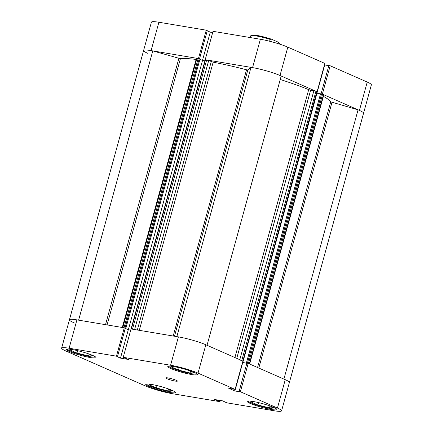 <?xml version="1.0" encoding="UTF-8"?>
<svg xmlns="http://www.w3.org/2000/svg" width="433" height="433" viewBox="0 0 433 433"><rect width="100%" height="100%" fill="white"/><g stroke="black" fill="none" stroke-linecap="round" stroke-linejoin="round"><path stroke-width="0.65" d="M205.383 59.835L208.706 60.512L213.155 62.195A80.3 9.862 15.4 0 1 246.523 69.773L247.828 69.962L251.01 67.38A20.264 2.49 15.4 0 1 252.563 67.624A20.264 2.49 15.4 0 1 281.19 76.046L207.028 345.29M176.843 336.647A20.264 2.49 15.4 0 1 178.396 336.89A20.264 2.49 15.4 0 1 207.023 345.312M198.503 58.574L151.09 50.607A20.264 2.49 -164.6 0 0 143.599 50.52A20.264 2.49 15.4 0 1 151.09 50.607A20.264 2.49 15.4 0 1 152.784 50.91L78.617 320.155M74.936 323.159A20.264 2.49 15.4 0 1 69.432 319.787A20.264 2.49 15.4 0 1 76.922 319.873A20.264 2.49 15.4 0 1 78.611 320.171M152.784 50.91L180.404 58.688A80.3 9.862 15.4 0 1 196.111 59.44M323.391 96.353A80.3 9.862 15.4 0 1 330.72 101.842L358.064 109.841A20.264 2.49 15.4 0 1 363.568 113.213A20.264 2.49 -164.6 0 0 359.422 110.415L322.363 94.123L330.179 65.762L367.238 82.053A20.264 2.49 15.4 0 1 371.379 84.852L281.585 410.841A20.264 2.49 -164.6 0 0 277.445 408.043L240.385 391.751L248.196 363.384L285.255 379.676A20.264 2.49 15.4 0 1 289.401 382.48A20.264 2.49 15.4 0 0 283.896 379.102M280.238 79.493A80.3 9.862 15.4 0 1 308.707 89.626L310.629 90.161L236.754 358.356M122.815 327.565L123.984 327.765L198.152 58.498L196.983 58.303L122.815 327.565L122.258 327.559M198.152 58.498L199.97 59.142L125.803 328.409L125.283 328.322M199.927 59.305L202.525 60.447L204.917 60.847M239.795 359.693L313.887 90.708L310.629 90.161M313.887 90.708L315.922 91.293L241.755 360.554L239.72 359.969M242.821 361.062L316.837 91.693L315.922 91.293M316.837 91.693L242.832 361.03M316.615 93.149L320.512 93.891M242.518 362.437L246.864 363.244L246.382 363.022L320.55 93.761L321.573 93.929L323.814 94.832L249.662 364.034M122.285 327.478L196.425 58.298L196.983 58.303M199.169 58.791L125.002 328.057L125.803 328.409M125.002 328.057L124.336 327.841M249.646 364.093L249.338 363.888L323.505 94.627M322.59 94.221L248.423 363.487L249.338 363.888M248.114 363.374L247.405 363.195L321.573 93.929M246.382 363.022L247.405 363.195M242.669 360.954L241.755 360.554M134.539 329.778L132.503 329.194L206.671 59.927M205.507 59.732L131.334 328.999L132.503 329.194M131.334 328.999L131.058 328.993M125.272 328.355L128.357 329.708L130.728 330.108M251.01 67.38L176.848 336.625M358.064 109.841L283.902 379.086M316.956 93.295L242.789 362.562M202.525 60.447L128.357 329.708M205.215 59.684L213.025 31.322L260.379 39.262A20.264 2.49 15.4 0 1 287.815 47.137L324.874 63.429L317.064 91.791L280.005 75.499A20.264 2.49 -164.6 0 0 252.563 67.624L205.274 59.711M328.831 65.675L324.474 64.88M330.179 65.762L328.864 65.54L321.07 93.847M147.745 53.324A20.264 2.49 -164.6 0 1 143.599 50.52L151.415 22.159A20.264 2.49 15.4 0 1 158.9 22.245L206.254 30.186L198.444 58.547M199.489 58.931L207.283 30.635L206.254 30.186M212.69 32.54L210.276 32.134L207.234 30.797M316.913 93.279L324.707 64.982M202.482 60.425L210.276 32.134M197.091 374.025A15.009 1.846 15.4 0 1 191.754 373.749A15.009 1.846 15.4 0 1 177.189 370.058A15.009 1.846 15.4 0 1 168.432 366.129M276.508 408.936A15.009 1.846 15.4 0 1 271.172 408.665A15.009 1.846 15.4 0 1 256.607 404.974A15.009 1.846 15.4 0 1 247.849 401.045M175.035 391.919A15.009 1.846 15.4 0 1 169.698 391.649A15.009 1.846 15.4 0 1 155.133 387.957A15.009 1.846 15.4 0 1 146.376 384.028M95.617 357.009A15.009 1.846 15.4 0 1 90.281 356.732A15.009 1.846 15.4 0 1 75.71 353.041A15.009 1.846 15.4 0 1 66.958 349.112M175.176 381.062A6.002 0.736 -164.6 0 0 177.389 381.089A6.002 0.736 -164.6 0 0 174.228 379.525A6.002 0.736 -164.6 0 0 168.036 377.928A6.002 0.736 -164.6 0 0 165.817 377.901A6.002 0.736 -164.6 0 0 168.978 379.465A6.002 0.736 -164.6 0 0 175.176 381.062M271.199 409.483A15.382 1.889 -164.6 0 0 276.882 409.542A15.382 1.889 -164.6 0 0 268.774 405.537A15.382 1.889 -164.6 0 0 252.904 401.44A15.382 1.889 -164.6 0 0 247.221 401.375A15.382 1.889 -164.6 0 0 255.324 405.385A15.382 1.889 -164.6 0 0 271.199 409.483M191.781 374.567A15.382 1.889 -164.6 0 0 197.464 374.632A15.382 1.889 -164.6 0 0 189.356 370.621A15.382 1.889 -164.6 0 0 173.487 366.524A15.382 1.889 -164.6 0 0 167.798 366.459A15.382 1.889 -164.6 0 0 175.906 370.469A15.382 1.889 -164.6 0 0 191.781 374.567M90.302 357.55A15.382 1.889 -164.6 0 0 95.991 357.615A15.382 1.889 -164.6 0 0 87.883 353.604A15.382 1.889 -164.6 0 0 72.008 349.507A15.382 1.889 -164.6 0 0 66.325 349.442A15.382 1.889 -164.6 0 0 74.433 353.452A15.382 1.889 -164.6 0 0 90.302 357.55M169.72 392.466A15.382 1.889 -164.6 0 0 175.408 392.531A15.382 1.889 -164.6 0 0 167.3 388.52A15.382 1.889 -164.6 0 0 151.431 384.423A15.382 1.889 -164.6 0 0 145.742 384.358A15.382 1.889 -164.6 0 0 153.85 388.369A15.382 1.889 -164.6 0 0 169.72 392.466M225.766 402.203L226.746 402.814L274.1 410.755A20.264 2.49 -164.6 0 0 281.585 410.841M69.112 348.235L116.461 356.175L124.271 327.813L76.922 319.873L69.112 348.235A20.264 2.49 -164.6 0 0 61.621 348.148A20.264 2.49 -164.6 0 0 65.762 350.947L145.185 385.863A20.264 2.49 -164.6 0 0 172.621 393.738L219.975 401.678L220.31 400.46M178.396 336.89A20.264 2.49 15.4 0 1 205.837 344.765L242.897 361.057L235.081 389.419L198.027 373.127A20.264 2.49 -164.6 0 0 170.586 365.252L178.396 336.89L131.047 328.95L123.232 357.312L170.586 365.252M143.599 50.52L69.432 319.787A20.264 2.49 15.4 0 1 76.922 319.873M124.271 327.813L125.299 328.263L117.489 356.624L116.829 356.516L120.482 358.123L128.579 359.482L123.232 357.312M125.256 328.425L128.298 329.762L130.712 330.163M242.496 362.508L246.848 363.303M235.081 389.419L228.581 388.19L234.913 390.972L239.59 391.757L239.076 391.529L246.886 363.168L248.196 363.384M225.717 402.365L222.724 400.866L214.627 399.507L219.975 401.678M239.076 391.529L240.385 391.751M116.461 356.175L117.489 356.624M242.729 362.61L234.913 390.972M128.298 329.762L120.482 358.123M218.546 400.168L218.286 401.115M219.212 400.276L218.946 401.229M88.884 353.95L92.943 355.737L88.565 355.98L89.101 354.048M88.565 355.98L76.982 353.057L69.767 349.886L73.09 349.702M76.982 353.057L77.637 350.67M168.302 388.866L172.361 390.647L167.988 390.896L156.4 387.973L149.185 384.802L152.508 384.612M156.4 387.973L157.055 385.587M167.988 390.896L168.518 388.958M269.781 405.883L273.835 407.664L269.461 407.913L257.873 404.99L250.664 401.819L253.987 401.629M257.873 404.99L258.533 402.603M269.461 407.913L269.997 405.975M190.358 370.967L194.417 372.753L190.044 372.997L178.456 370.074L171.241 366.903L174.569 366.719M178.456 370.074L179.11 367.687M190.044 372.997L190.574 371.065M250.853 35.69L251.768 35.176A14.257 1.754 15.4 0 1 256.872 35.419A14.257 1.754 15.4 0 1 271.258 39.105L270.143 39.419A15.009 1.846 -164.6 0 0 256.233 35.939A15.009 1.846 -164.6 0 0 250.853 35.69A15.009 1.846 -164.6 0 0 250.685 35.879L250.22 37.557M279.545 43.554L278.83 42.434A14.257 1.754 15.4 0 1 279.052 42.694L279.572 43.598A15.009 1.846 -164.6 0 0 279.545 43.554L279.409 44.042M279.556 44.09L279.626 43.847A15.009 1.846 -164.6 0 0 279.572 43.598M278.83 42.434L271.258 39.105M269.64 41.249L270.143 39.419M173.189 336.013L246.523 69.773M213.155 62.195L139.296 330.33M180.404 58.688L107.07 324.929M257.548 367.498L330.72 101.842M234.908 357.544L308.707 89.626M105.517 324.669L178.861 58.395M247.828 69.962L174.483 336.23M331.987 102.356L258.804 368.05M137.337 330L211.255 61.632M208.706 60.512L134.603 329.545M252.563 67.624L260.379 39.262M359.422 110.415L367.238 82.053M158.9 22.245L151.09 50.607M287.815 47.137L280.005 75.499M205.837 344.765L198.027 373.127M277.445 408.043L285.255 379.676M131.069 328.95L205.226 59.727M69.432 319.787L61.621 348.148"/></g></svg>
